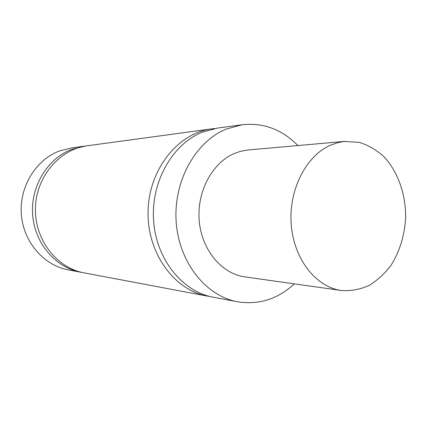 <?xml version="1.0" encoding="UTF-8"?>
<svg xmlns="http://www.w3.org/2000/svg" width="427" height="427" viewBox="0 0 427 427"><rect width="100%" height="100%" fill="white"/><g stroke="black" fill="none" stroke-linecap="round" stroke-linejoin="round"><path stroke-width="0.64" d="M242.082 124.743L217.482 128.084L202.184 132.215C172.316 144.193 150.79 182.062 153.603 220.732C156.239 259.429 182.473 291.673 213.142 297.181L237.54 301.782C205.979 296.124 178.886 262.392 176.175 221.789C173.287 181.213 195.561 141.497 226.331 129.034L242.082 124.743C263.507 122.496 282.114 129.434 297.891 145.554M210.271 296.568L207.383 296.098C174.211 290.269 146.845 252.757 148.073 210.906C148.996 169.049 178.246 132.989 211.675 128.874L214.584 128.548M211.675 128.874L87.268 145.772C59.668 149.247 36.103 176.586 35.414 208.018C34.491 239.44 56.62 267.953 84.007 272.842L207.383 296.098M82.379 272.506L80.746 272.229C55.761 267.676 34.811 243.577 32.655 215.085C30.365 186.61 47.381 158.63 71.555 149.429L85.624 146.018M83.98 146.215L71.352 147.934L59.236 151.051C35.671 159.981 19.119 187.037 21.35 214.557C23.458 242.093 43.853 265.423 68.224 269.864L80.746 272.229M329.916 145.468L337.485 142.725L344.098 141.46L359.086 142.319C368.106 145.089 376.352 149.856 383.83 156.613C397.879 171.547 405.842 194.152 405.65 217.519C404.753 235.015 399.645 251.733 390.908 265.429C384.481 273.915 377.068 280.667 368.656 285.679C359.849 289.511 350.754 291.118 341.381 290.488C316.204 287.179 294.054 259.435 291.273 225.093C288.342 190.778 305.535 156.426 329.916 145.468M341.381 290.488L244.89 276.893C221.869 273.835 201.811 250.158 199.249 221.111C196.553 192.097 212 163.013 234.193 153.56L240.097 151.452L247.137 150.074L345.208 141.348M294.342 283.859C277.758 299.151 258.821 305.124 237.54 301.782"/></g></svg>
